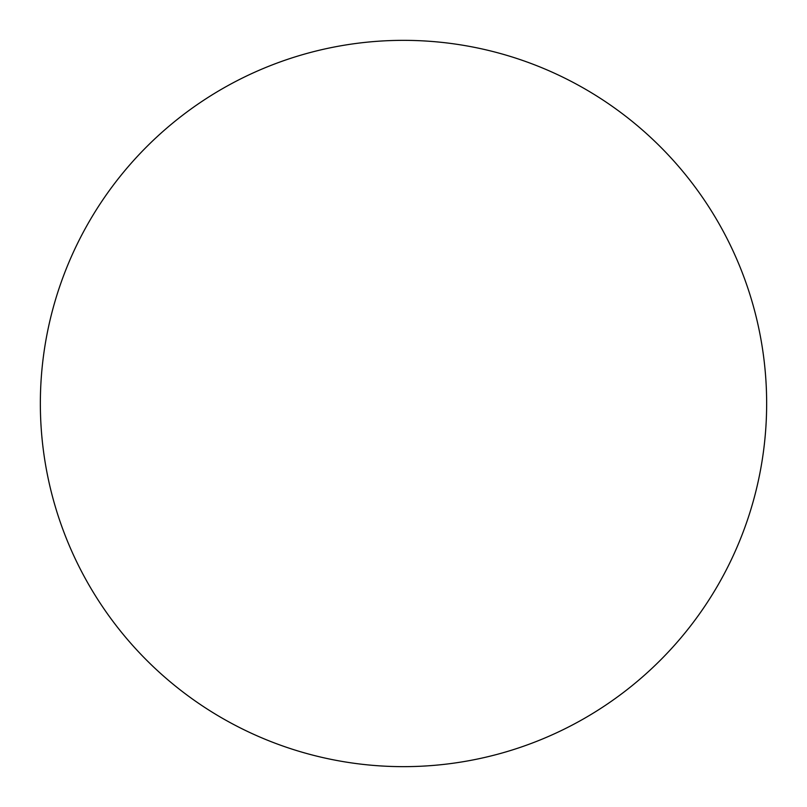 <?xml version="1.0" encoding="UTF-8"?>
<svg xmlns="http://www.w3.org/2000/svg" width="807" height="807" viewBox="0 0 807 807"><rect width="100%" height="100%" fill="white"/><g stroke="black" fill="none" stroke-linecap="round" stroke-linejoin="round"><path stroke-width="1.21" d="M766.65 403.5A363.15 363.15 0 0 0 403.5 40.35A363.15 363.15 0 0 0 40.35 403.5A363.15 363.15 0 0 0 403.5 766.65A363.15 363.15 0 0 0 766.65 403.5"/></g></svg>
